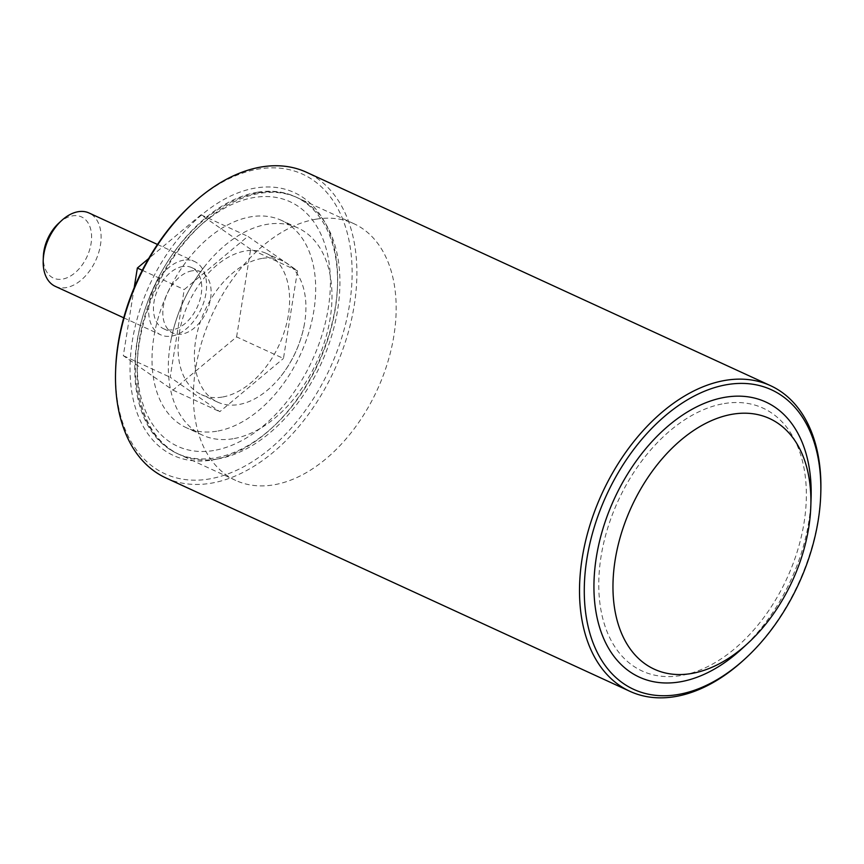 <?xml version="1.0" encoding="UTF-8"?>
<svg xmlns="http://www.w3.org/2000/svg" width="864" height="864" viewBox="0 0 864 864"><rect width="100%" height="100%" fill="white"/><g stroke="black" fill="none" stroke-linecap="round" stroke-linejoin="round"><path stroke-width="0.65" stroke-dasharray="4.32 3.24" d="M134.19 287.744L123.314 355.676L172.93 390.118L236.596 336.906L283.468 358.463L297.508 270.799L247.882 236.358L184.216 289.58L170.176 377.233L219.802 411.674L283.468 358.463M172.93 390.118L219.802 411.674M236.596 336.906L250.636 249.242L297.508 270.799M250.636 249.242L201.02 214.801L247.882 236.358M201.02 214.801L148.684 258.541M142.29 270.292L184.216 289.58M123.314 355.676L170.176 377.233M182.671 266.522A33.642 21.6 114.7 0 0 155.52 295.542A33.642 21.6 114.7 0 0 163.544 328.72A33.642 21.6 114.7 0 0 197.23 307.174A33.642 21.6 114.7 0 0 191.657 267.581A33.642 21.6 114.7 0 0 182.671 266.522M192.046 270.832A33.642 21.6 114.7 0 0 164.894 299.851A33.642 21.6 114.7 0 0 172.919 333.029A33.642 21.6 114.7 0 0 206.604 311.494A33.642 21.6 114.7 0 0 201.031 271.901A33.642 21.6 114.7 0 0 192.046 270.832M58.698 223.236A33.642 21.6 -65.3 0 1 91.519 234.673A33.642 21.6 -65.3 0 1 62.392 279.126A33.642 21.6 -65.3 0 1 43.34 256.651M55.274 286.34A40.37 25.92 114.7 0 0 66.064 287.615A40.37 25.92 114.7 0 0 98.636 252.785A40.37 25.92 114.7 0 0 89.014 212.976M183.676 260.194A40.37 25.92 114.7 0 0 151.114 295.024A40.37 25.92 114.7 0 0 160.736 334.832A40.37 25.92 114.7 0 0 201.15 308.988A40.37 25.92 114.7 0 0 194.465 261.468A40.37 25.92 114.7 0 0 183.676 260.194M257.472 192.251A141.307 90.72 -65.3 0 1 295.229 196.711A141.307 90.72 -65.3 0 1 337.478 286.664A141.307 90.72 -65.3 0 1 272.938 427.01A141.307 90.72 -65.3 0 1 214.909 457.942A141.307 90.72 -65.3 0 1 177.152 453.481A141.307 90.72 -65.3 0 1 143.467 314.129A141.307 90.72 -65.3 0 1 257.472 192.251M316.062 219.186A141.307 90.72 114.7 0 0 202.057 341.075A141.307 90.72 114.7 0 0 235.742 480.427A141.307 90.72 114.7 0 0 377.201 389.945A141.307 90.72 114.7 0 0 353.819 223.657A141.307 90.72 114.7 0 0 316.062 219.186M212.058 460.037A144.677 92.88 114.7 0 0 271.469 428.36A144.677 92.88 114.7 0 0 337.554 284.677A144.677 92.88 114.7 0 0 244.145 190.739A144.677 92.88 114.7 0 0 131.296 348.43A144.677 92.88 114.7 0 0 212.058 460.037M190.966 205.114A164.862 105.84 -65.3 0 1 351.756 261.166A164.862 105.84 -65.3 0 1 209.023 479.012A164.862 105.84 -65.3 0 1 115.668 368.852M165.899 477.932A168.221 108 114.7 0 0 210.859 483.246A168.221 108 114.7 0 0 346.572 338.159A168.221 108 114.7 0 0 306.472 172.26M820.8 492.739A168.221 108 -65.3 0 1 743.969 659.815M724.345 403.553A144.677 92.88 -65.3 0 1 779.555 593.006A144.677 92.88 -65.3 0 1 603.774 622.134A144.677 92.88 -65.3 0 1 724.345 403.553M222.145 397.084A77.717 49.896 -65.3 0 1 201.377 394.632A77.717 49.896 -65.3 0 1 188.514 303.167A77.717 49.896 -65.3 0 1 266.317 253.411A77.717 49.896 -65.3 0 1 284.839 330.048A77.717 49.896 -65.3 0 1 222.145 397.084M261.868 258.455A77.717 49.896 114.7 0 0 199.163 325.49A77.717 49.896 114.7 0 0 217.696 402.138A77.717 49.896 114.7 0 0 238.464 404.59A77.717 49.896 114.7 0 0 281.2 375.851A77.717 49.896 114.7 0 0 304.02 326.236A77.717 49.896 114.7 0 0 282.636 260.917A77.717 49.896 114.7 0 0 261.868 258.455M217.253 459.022A141.307 90.72 -65.3 0 1 179.496 454.561A141.307 90.72 -65.3 0 1 156.103 288.274A141.307 90.72 -65.3 0 1 297.572 197.791A141.307 90.72 -65.3 0 1 331.258 337.144A141.307 90.72 -65.3 0 1 217.253 459.022M216.67 431.244A114.059 73.224 -65.3 0 1 186.192 427.637A114.059 73.224 -65.3 0 1 167.314 293.425A114.059 73.224 -65.3 0 1 281.502 220.396A114.059 73.224 -65.3 0 1 308.686 332.867A114.059 73.224 -65.3 0 1 216.67 431.244M232.988 438.75A114.059 73.224 -65.3 0 1 202.511 435.143A114.059 73.224 -65.3 0 1 171.137 339.282A114.059 73.224 -65.3 0 1 204.617 266.468A114.059 73.224 -65.3 0 1 267.343 224.294A114.059 73.224 -65.3 0 1 297.821 227.902A114.059 73.224 -65.3 0 1 325.004 340.373A114.059 73.224 -65.3 0 1 232.988 438.75M811.08 498.388A151.405 97.2 -65.3 0 1 769.651 617.026A151.405 97.2 -65.3 0 1 741.938 648.756M213.581 450.544A134.579 86.4 -65.3 0 1 162.216 274.309A134.579 86.4 -65.3 0 1 325.739 247.212A134.579 86.4 -65.3 0 1 213.581 450.544M163.544 328.72L172.919 333.029M191.657 267.581L201.031 271.901M123.746 317.822L160.736 334.832M157.486 244.458L194.465 261.468M177.152 453.481L235.742 480.427M295.229 196.711L353.819 223.657M337.478 286.664L337.554 284.677M272.938 427.01L271.469 428.36M282.636 260.917L266.317 253.411M217.696 402.138L201.377 394.632M179.496 454.561C132.656 434.495 121.878 356.152 152.993 289.3C182.682 220.061 250.884 174.733 297.572 197.791M297.821 227.902L281.502 220.396M202.511 435.143L186.192 427.637M171.137 339.282C176.623 312.412 187.79 288.133 204.617 266.468M281.2 375.851C292.626 361.066 300.24 344.531 304.02 326.236"/><path stroke-width="1.3" d="M148.684 258.541L137.354 268.024L142.29 270.292M137.354 268.024L134.19 287.744M43.2 260.636L43.34 256.651A33.642 21.6 -65.3 0 1 58.698 223.236L61.636 220.536A40.37 25.92 114.7 0 0 43.2 260.636A40.37 25.92 114.7 0 0 55.274 286.34L123.746 317.822M157.486 244.458L89.014 212.976A40.37 25.92 114.7 0 0 78.224 211.702A40.37 25.92 114.7 0 0 61.636 220.536M115.603 370.85L115.668 368.852A164.862 105.84 -65.3 0 1 190.966 205.114L192.434 203.774A168.221 108 114.7 0 0 115.603 370.85A168.221 108 114.7 0 0 165.899 477.932L629.932 691.33A168.221 108 -65.3 0 1 589.831 525.431A168.221 108 -65.3 0 1 725.544 380.333A168.221 108 -65.3 0 1 770.494 385.657A168.221 108 -65.3 0 1 820.8 492.739L820.735 494.726A164.862 105.84 114.7 0 0 727.38 384.577A164.862 105.84 114.7 0 0 584.647 602.424A164.862 105.84 114.7 0 0 745.438 658.465A164.862 105.84 114.7 0 0 820.735 494.726M770.494 385.657L306.472 172.26A168.221 108 114.7 0 0 261.522 166.946A168.221 108 114.7 0 0 192.434 203.774M745.438 658.465L743.969 659.815A168.221 108 -65.3 0 1 629.932 691.33M773.064 614.455A137.948 88.56 -65.3 0 1 747.803 643.367A137.948 88.56 -65.3 0 1 615.632 614.099A137.948 88.56 -65.3 0 1 702.562 425.056A137.948 88.56 -65.3 0 1 810.81 506.358A137.948 88.56 -65.3 0 1 773.064 614.455M747.803 643.367L741.938 648.756A151.405 97.2 -65.3 0 1 596.862 616.637A151.405 97.2 -65.3 0 1 692.28 409.158A151.405 97.2 -65.3 0 1 811.08 498.388L810.81 506.358"/></g></svg>
